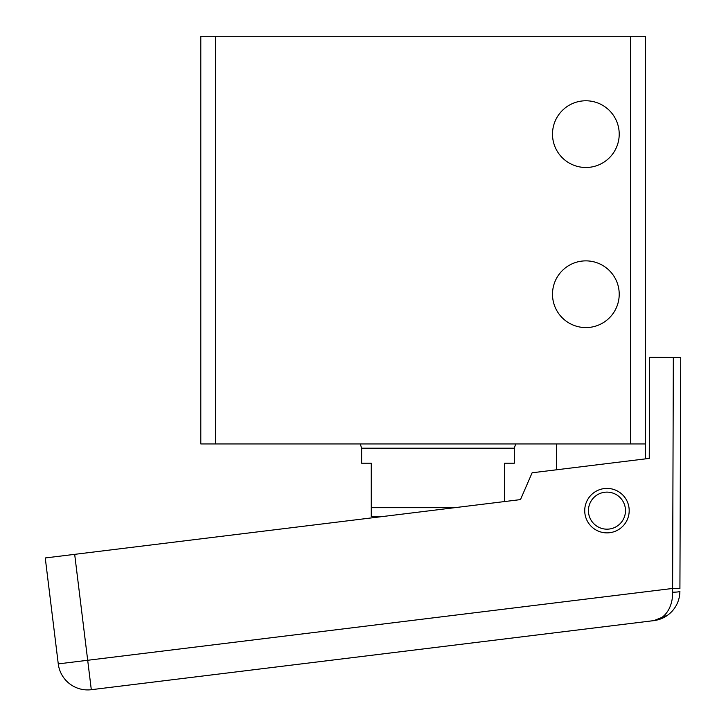 <?xml version="1.0" encoding="UTF-8"?>
<svg xmlns="http://www.w3.org/2000/svg" width="726" height="726" viewBox="0 0 726 726"><rect width="100%" height="100%" fill="white"/><g stroke="black" fill="none" stroke-linecap="round" stroke-linejoin="round"><path stroke-width="1.09" d="M552.504 294.221A33.351 33.351 0 0 1 585.855 260.87A33.351 33.351 0 0 1 619.214 294.221A33.351 33.351 0 0 1 585.855 327.58A33.351 33.351 0 0 1 552.504 294.221M552.504 134.138A33.351 33.351 0 0 1 585.855 100.778A33.351 33.351 0 0 1 619.214 134.138A33.351 33.351 0 0 1 585.855 167.488A33.351 33.351 0 0 1 552.504 134.138M641.158 443.94L645.496 443.94L645.496 36.3L630.676 36.3L630.676 443.94L641.158 443.94M215.622 443.94L215.622 36.3L200.803 36.3L200.803 443.94L630.676 443.94M215.622 36.3L630.676 36.3M645.496 443.94L645.496 458.868L649.253 458.405L649.616 357.355L673.329 357.437L672.603 592.198C672.739 598.914 671.341 604.876 668.419 610.094C664.753 616.238 659.907 619.75 653.872 620.621C661.232 619.623 667.421 616.374 672.421 610.884C677.285 605.266 679.781 598.741 679.899 591.309C679.781 598.741 677.285 605.266 672.421 610.884C667.421 616.374 661.232 619.623 653.872 620.621L91.304 689.7L653.872 620.621L667.847 615.067L654.126 620.594M556.561 443.94L556.561 469.786L542.413 471.528M454.739 507.674L371.267 507.674L371.267 516.576L382.303 516.576M360.277 443.94L361.63 448.214L361.63 463.206L371.267 463.206L371.267 507.674M504.679 501.548L504.679 463.206L514.317 463.206L514.317 448.214L515.669 443.94M584.893 513.355A22.234 22.234 0 0 1 604.25 488.571A22.234 22.234 0 0 1 629.025 507.937A22.234 22.234 0 0 1 609.668 532.712A22.234 22.234 0 0 1 584.893 513.355M679.917 588.496L680.743 357.464L679.917 588.496L672.503 588.468L87.692 660.279L74.678 554.346L45.257 557.958L58.261 663.891A29.648 29.648 0 0 0 91.304 689.7L87.692 660.279L58.261 663.891M680.743 357.464L673.329 357.437M672.603 592.198A7.414 0.926 0.2 0 0 679.899 591.309M74.678 554.346L520.478 499.606L532.122 472.789L649.253 458.405M625.349 508.382A18.531 18.531 0 0 1 609.214 529.036A18.531 18.531 0 0 1 588.568 512.901A18.531 18.531 0 0 1 604.704 492.255A18.531 18.531 0 0 1 625.349 508.382M361.63 448.214L514.317 448.214M69.433 683.638A29.648 29.648 0 0 0 91.304 689.7"/></g></svg>
